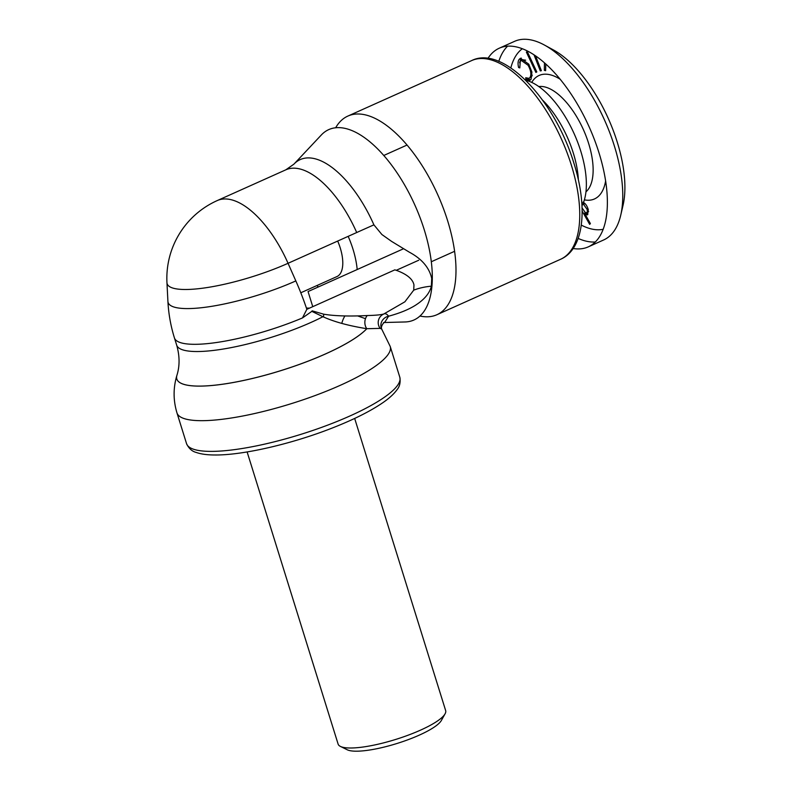 <?xml version="1.0" encoding="UTF-8"?>
<svg xmlns="http://www.w3.org/2000/svg" width="790" height="790" viewBox="0 0 790 790"><rect width="100%" height="100%" fill="white"/><g stroke="black" fill="none" stroke-linecap="round" stroke-linejoin="round"><path stroke-width="1.19" d="M348.173 236.348A58.203 26.663 65.9 0 1 357.189 269.538M318.301 286.968A58.203 26.663 65.9 0 1 316.978 285.516M300.802 292.774L336.984 276.549A33.131 15.178 -114.1 0 0 337.685 241.049M585.973 191.832A58.203 26.663 -114.1 0 0 583.445 129.748A58.203 26.663 -114.1 0 0 538.78 86.564M584.383 199.86A67.673 30.998 -114.1 0 0 605.634 180.861M560.051 79.178A67.673 30.998 -114.1 0 0 531.719 82.407M534.05 54.915L540.301 70.912L541.367 70.705L535.6 55.962M535.896 72.423L536.805 71.93L527.276 51.567L526.367 52.061L535.896 72.423M528.698 64.099L520.432 58.292L519.139 59.408C517.904 61.107 517.726 63.802 518.586 67.525L519.81 67.91L520.255 61.284L521.242 60.445L528.085 65.264C530.969 70.547 531.601 74.625 529.981 77.499L528.964 78.368L525.735 77.716L525.883 79.593L529.784 80.373L531.097 79.227L531.897 72.018L528.698 64.099M582.141 211.019L589.666 224.37L590.387 223.57L585.025 214.11L587.523 214.86L588.313 209.755C587.138 205.765 585.351 203.257 582.941 202.24M581.292 225.101A99.382 45.524 -114.1 0 0 603.214 229.278M573.125 248.504A108.842 49.859 -114.1 0 0 588.283 246.865L603.639 239.972A108.842 49.859 -114.1 0 0 620.723 215.265L623.043 205.331A99.382 45.524 -114.1 0 0 553.356 49.908L544.399 45.03A108.842 49.859 -114.1 0 0 514.586 41.337L499.231 48.22A108.842 49.859 -114.1 0 0 487.924 58.45M522.289 48.773A99.382 45.524 -114.1 0 0 510.834 67.92M544.448 62.894L544.32 70.33L545.614 70.685L545.771 64.395L546.285 64.543M554.294 72.552L554.926 73.243M545.643 69.737L544.32 70.33M541.278 70.478L540.301 70.912M527.315 51.636L526.367 52.061M519.623 67.061L518.586 67.525M521.242 58.075L519.573 62.805M527.384 78.457L530.495 79.909M532.243 75.139L531.512 76.808L528.964 78.368M521.242 60.445L522.773 59.754L525.676 60.198M529.112 64.81L528.085 65.264M531.512 76.808L529.981 77.499M527.424 78.911L525.883 79.593M520.669 58.717L519.139 59.408M586.358 214.87L587.898 214.179L586.565 213.419L585.025 214.11M584.847 212.579L585.202 213.211L583.672 213.893M585.202 213.211L585.578 213.863M588.629 211.611L585.627 212.964L581.993 207.839M582.595 204.274L584.965 203.563M584.995 203.583L583.484 204.264L587.108 209.38C587.622 211.997 587.118 213.191 585.627 212.964M588.086 208.945L587.108 209.38M582.753 204.225L583.484 204.264M578.152 238.422A108.842 49.859 -114.1 0 0 595.324 241.997M620.723 215.265A108.842 49.859 -114.1 0 0 544.399 45.03M507.545 46.205A108.842 49.859 -114.1 0 0 498.786 61.403M588.283 246.865A108.842 49.859 -114.1 0 0 589.261 127.141A108.842 49.859 -114.1 0 0 499.231 48.22M581.983 205.765A72.877 33.387 -114.1 0 0 574.221 133.885A72.877 33.387 -114.1 0 0 525.715 80.274M578.369 179.982A67.199 30.78 -114.1 0 0 542.562 100.113M335.622 127.832A108.842 49.859 65.9 0 1 347.837 116.091A108.842 49.859 65.9 0 1 447.663 220.874A108.842 49.859 65.9 0 1 436.89 314.736A108.842 49.859 65.9 0 1 420.004 316.04M384.503 322.508L405.082 321.965A104.28 47.765 -114.1 0 0 424.339 230.058A104.28 47.765 -114.1 0 0 321.283 135.031L293.88 164.182A88.608 40.586 65.9 0 1 373.907 224.854L381.886 234.521L391.613 241.404L409.398 252.217C421.85 258.913 429.296 267.642 431.715 278.416L431.36 286.187C429.651 293.228 424.368 299.578 415.491 305.236C408.628 309.571 399.661 313.225 388.591 316.207L384.661 322.438M384.612 322.448L383.644 322.518M365.474 318.676L357.682 315.931M384.72 322.429C384.888 321.214 380.346 325.954 381.679 329.065L381.6 328.916A9.46 8.947 -25.2 0 1 388.591 316.207C386.883 313.976 385.283 313.245 383.792 313.995L404.895 301.8L413.723 290.157L413.96 284.923C412.854 279.295 407.334 274.555 397.419 270.733L394.882 269.844L306.836 309.325L302.471 317.935A91.808 20.698 162.7 0 1 174.432 337.913L176.684 345.141A91.808 20.698 -17.3 0 0 231.302 347.59A91.808 20.698 -17.3 0 0 322.922 316.711L311.843 311.359L312.129 310.835L323.673 314.183C338.061 316.622 356.744 316.079 367.202 315.546L367.232 315.546A9.46 7.663 -88.4 0 0 366.797 328.709L366.767 328.709C354.019 326.606 337.231 323.228 322.922 316.711M381.688 329.045L380.158 328.383L366.797 328.709A101.752 22.94 -17.3 0 1 325.668 353.871A101.752 22.94 -17.3 0 1 223.333 384.138A101.752 22.94 -17.3 0 1 176.911 375.349A101.752 22.94 -17.3 0 0 176.911 375.349L176.911 375.349A101.742 22.93 162.7 0 0 255.091 377.808A101.742 22.93 162.7 0 0 366.767 328.709M341.793 323.347A9.46 2.893 -67.3 0 1 344.904 315.911M309.463 308.14L306.411 308.06M367.232 315.546C375.497 315.348 381.017 314.835 383.792 313.995M373.907 224.854A56.791 0.612 -23.8 0 0 356.705 232.527L288.054 263.297A82.654 18.634 162.7 0 1 208.175 287.392A82.654 18.634 162.7 0 1 166.957 282.672L167.915 301.375A87.305 19.681 -17.3 0 0 211.453 306.362A87.305 19.681 -17.3 0 0 295.835 280.914A151.433 69.372 65.9 0 1 306.836 309.325M311.843 311.359L302.471 317.935M354.661 418.443L445.649 710.585A56.317 12.689 162.7 0 1 445.066 713.844A56.317 12.689 162.7 0 1 395.652 739.45A56.317 12.689 162.7 0 1 340.451 746.432A56.317 12.689 162.7 0 1 338.11 744.081L247.122 451.939M445.066 713.844L441.343 720.49A50.639 11.416 162.7 0 1 396.916 743.509A50.639 11.416 162.7 0 1 347.274 749.789L340.451 746.432M312.761 306.658L308.06 291.559L403.453 248.791M418.74 260.226L396.244 270.308M571.427 165.386A108.842 49.859 -114.1 0 0 471.591 60.613C503.141 44.615 555.054 100.241 573.965 163.411C588.175 208.224 583.859 249.255 560.653 259.248A108.842 49.859 -114.1 0 0 571.427 165.386M431.36 286.187A56.791 37.9 10.8 0 0 413.723 290.157M380.158 328.383A9.46 9.391 60.3 0 1 382.923 314.44L382.923 314.44A9.46 9.391 60.3 0 1 383.525 314.124M356.705 232.527A85.182 39.026 -114.1 0 0 285.832 169.82L217.181 200.601A85.182 85.182 0 0 0 166.957 282.672M323.742 314.193A9.46 3.644 91.1 0 0 323.574 317.047M217.181 200.601A85.182 39.026 -114.1 0 1 288.054 263.297L295.835 280.914M381.698 329.075L390.23 346.474A111.686 25.171 162.7 0 1 340.342 385.283A111.686 25.171 162.7 0 1 176.97 412.894C173.178 400.323 173.158 387.811 176.911 375.349C179.844 366.047 179.764 355.984 176.684 345.141M390.23 346.474L399.799 377.176A111.686 25.171 162.7 0 1 300.654 434.421A111.686 25.171 162.7 0 1 186.529 443.605L176.97 412.894M406.998 145.064L383.713 155.502M454.615 251.299L431.34 261.737M471.591 60.613L347.837 116.091M560.653 259.248L436.89 314.736M383.97 313.916L382.923 314.44M293.88 164.182L285.832 169.82M167.915 301.375C168.556 313.818 170.729 326.003 174.432 337.913M399.799 377.176C400.698 382.38 399.72 386.626 396.857 389.934C393.884 394.022 389.282 398.239 383.041 402.554C370.54 411.165 353.545 419.688 332.057 428.101C291.707 443.98 242.392 455.366 214.683 454.981C207.148 454.961 201.006 454.122 196.256 452.453C191.99 451.357 188.751 448.404 186.529 443.605"/></g></svg>
